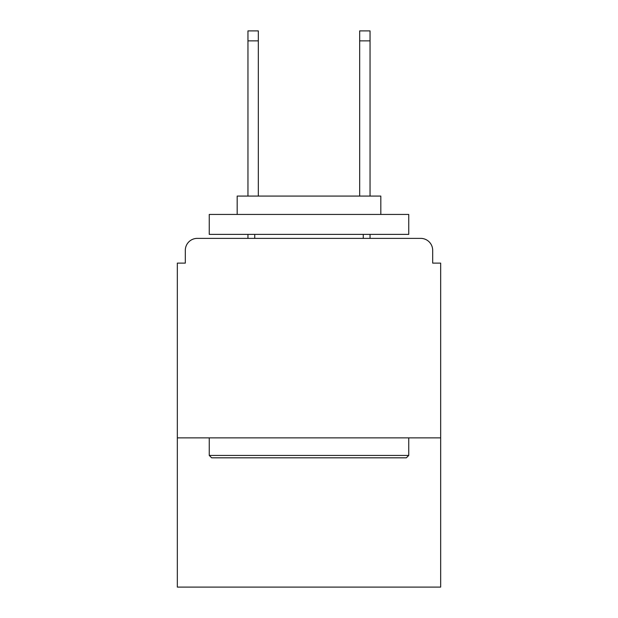 <?xml version="1.0" encoding="UTF-8"?>
<svg xmlns="http://www.w3.org/2000/svg" width="618" height="618" viewBox="0 0 618 618"><rect width="100%" height="100%" fill="white"/><g stroke="black" fill="none" stroke-linecap="round" stroke-linejoin="round"><path stroke-width="0.93" d="M440.665 437.876L440.665 263.113L432.685 263.113L432.685 250.344A11.966 11.966 0 0 0 420.719 238.378L197.281 238.378A11.966 11.966 0 0 0 185.315 250.344L185.315 263.113L177.335 263.113L177.335 587.1L440.665 587.1L440.665 437.876L177.335 437.876M185.315 250.344L185.315 263.113M420.719 238.378L371.24 238.378M246.76 238.378L197.281 238.378M432.685 263.113L432.685 250.344M211.642 457.822L209.255 455.435L408.745 455.435L406.358 457.822L211.642 457.822M408.745 214.438L408.745 234.384L209.255 234.384L209.255 214.438L408.745 214.438M237.181 214.438L237.181 196.084L380.819 196.084L380.819 214.438M408.745 437.876L408.745 455.435M209.255 437.876L209.255 455.435M363.26 234.384L363.26 238.378M254.74 234.384L254.74 238.378M258.324 40.873L247.957 40.873L247.957 30.9L258.324 30.9L258.324 196.084M247.957 40.873L247.957 196.084M247.957 234.384L247.957 238.378M370.043 30.9L370.043 40.873L359.676 40.873L359.676 30.9L370.043 30.9M359.676 196.084L359.676 40.873M370.043 238.378L370.043 234.384M370.043 196.084L370.043 40.873"/></g></svg>
